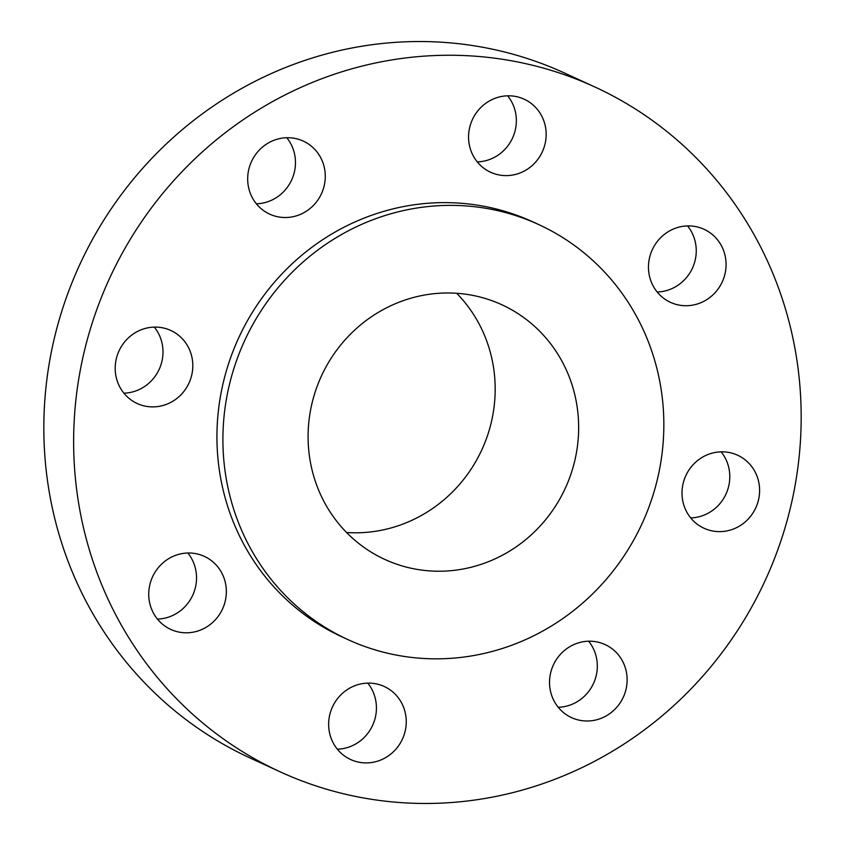 <?xml version="1.0" encoding="UTF-8"?>
<svg xmlns="http://www.w3.org/2000/svg" width="845" height="845" viewBox="0 0 845 845"><rect width="100%" height="100%" fill="white"/><g stroke="black" fill="none" stroke-linecap="round" stroke-linejoin="round"><path stroke-width="1.27" d="M191.53 355.555A40.201 38.5 114.7 0 0 170.817 330.479A40.201 38.5 114.7 0 0 129.296 337.07A40.201 38.5 114.7 0 0 116.483 378.433A40.201 38.5 114.7 0 0 137.196 403.509A40.201 38.5 114.7 0 0 178.717 396.907A40.201 38.5 114.7 0 0 191.53 355.555M123.898 393.168A40.201 38.5 114.7 0 0 161.712 341.834A40.201 38.5 114.7 0 0 154.308 327.099M530.216 787.772A376.849 360.952 114.7 0 0 799.539 452.635A376.849 360.952 114.7 0 0 594.964 87.035A376.849 360.952 114.7 0 0 344.591 70.948A376.849 360.952 114.7 0 0 75.268 406.086A376.849 360.952 114.7 0 0 279.843 771.686A376.849 360.952 114.7 0 0 530.216 787.772M538.856 224.633L532.899 221.886A228.393 218.76 114.7 0 0 381.158 212.137A228.393 218.76 114.7 0 0 217.925 415.254A228.393 218.76 114.7 0 0 341.908 636.834L347.876 639.57A228.393 218.76 114.7 0 0 499.617 649.33A228.393 218.76 114.7 0 0 662.85 446.213A228.393 218.76 114.7 0 0 538.856 224.633A228.393 218.76 114.7 0 0 387.116 214.883A228.393 218.76 114.7 0 0 223.893 418A228.393 218.76 114.7 0 0 347.876 639.57M207.078 557.774A40.201 38.5 114.7 0 0 204.353 556.39A40.201 38.5 114.7 0 0 153.262 575.361A40.201 38.5 114.7 0 0 168.018 628.025A40.201 38.5 114.7 0 0 170.743 629.419A40.201 38.5 114.7 0 0 221.823 610.439A40.201 38.5 114.7 0 0 207.078 557.774M357.551 684.777A40.201 38.5 114.7 0 0 328.821 720.521A40.201 38.5 114.7 0 0 350.643 759.528A40.201 38.5 114.7 0 0 377.345 761.239A40.201 38.5 114.7 0 0 406.075 725.496A40.201 38.5 114.7 0 0 384.253 686.499A40.201 38.5 114.7 0 0 357.551 684.777M554.795 662.153A40.201 38.5 114.7 0 0 571.526 717.616A40.201 38.5 114.7 0 0 621.857 700.051A40.201 38.5 114.7 0 0 605.136 644.587A40.201 38.5 114.7 0 0 554.795 662.153M683.288 503.166A40.201 38.5 114.7 0 0 704.001 528.241A40.201 38.5 114.7 0 0 745.512 521.65A40.201 38.5 114.7 0 0 758.324 480.287A40.201 38.5 114.7 0 0 737.611 455.212A40.201 38.5 114.7 0 0 696.09 461.814A40.201 38.5 114.7 0 0 683.288 503.166M667.74 300.947A40.201 38.5 114.7 0 0 670.455 302.33A40.201 38.5 114.7 0 0 721.545 283.36A40.201 38.5 114.7 0 0 706.79 230.696A40.201 38.5 114.7 0 0 704.075 229.301A40.201 38.5 114.7 0 0 652.984 248.282A40.201 38.5 114.7 0 0 667.74 300.947M517.267 173.943A40.201 38.5 114.7 0 0 545.986 138.189A40.201 38.5 114.7 0 0 524.164 99.192A40.201 38.5 114.7 0 0 497.462 97.481A40.201 38.5 114.7 0 0 468.732 133.225A40.201 38.5 114.7 0 0 490.554 172.222A40.201 38.5 114.7 0 0 517.267 173.943M320.012 196.568A40.201 38.5 114.7 0 0 303.281 141.104A40.201 38.5 114.7 0 0 252.951 158.67A40.201 38.5 114.7 0 0 269.671 214.134A40.201 38.5 114.7 0 0 320.012 196.568M594.964 87.035L565.157 73.314A376.849 360.952 114.7 0 0 314.784 57.228A376.849 360.952 114.7 0 0 45.461 392.365A376.849 360.952 114.7 0 0 250.035 757.965L279.843 771.686M408.853 298.813A140.143 134.228 114.7 0 0 308.7 423.451A140.143 134.228 114.7 0 0 384.771 559.411A140.143 134.228 114.7 0 0 477.879 565.389A140.143 134.228 114.7 0 0 578.043 440.763A140.143 134.228 114.7 0 0 501.962 304.802A140.143 134.228 114.7 0 0 408.853 298.813M346.577 532.508A140.143 134.228 114.7 0 0 394.414 526.974A140.143 134.228 114.7 0 0 456.691 293.278M657.156 291.99A40.201 38.5 114.7 0 0 692.425 268.192A40.201 38.5 114.7 0 0 687.566 225.932M337.335 749.177A40.201 38.5 114.7 0 0 347.538 747.519A40.201 38.5 114.7 0 0 367.744 683.119M477.256 161.881A40.201 38.5 114.7 0 0 487.449 160.223A40.201 38.5 114.7 0 0 507.665 95.823M558.218 707.276A40.201 38.5 114.7 0 0 592.049 686.33A40.201 38.5 114.7 0 0 588.627 641.207M256.373 203.793A40.201 38.5 114.7 0 0 290.205 182.847A40.201 38.5 114.7 0 0 286.782 137.724M690.692 517.9A40.201 38.5 114.7 0 0 728.517 466.567A40.201 38.5 114.7 0 0 721.102 451.832M157.434 619.068A40.201 38.5 114.7 0 0 192.713 595.281A40.201 38.5 114.7 0 0 187.843 553.01"/></g></svg>
